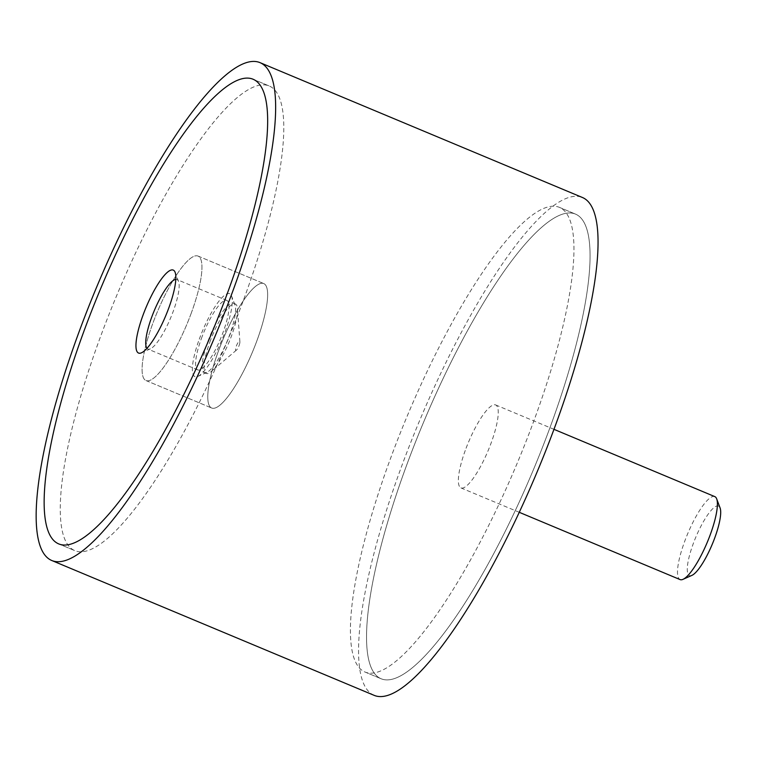 <?xml version="1.0" encoding="UTF-8"?>
<svg xmlns="http://www.w3.org/2000/svg" width="758" height="758" viewBox="0 0 758 758"><rect width="100%" height="100%" fill="white"/><g stroke="black" fill="none" stroke-linecap="round" stroke-linejoin="round"><path stroke-width="0.57" stroke-dasharray="3.79 2.84" d="M374.177 695.361A269.829 64.098 112.7 0 1 400.034 470.623A269.829 64.098 112.7 0 1 582.428 197.497M405.246 469.012A251.836 59.825 -67.3 0 0 381.122 678.761A251.836 59.825 -67.3 0 0 551.36 423.845A251.836 59.825 -67.3 0 0 575.483 214.097A251.836 59.825 -67.3 0 0 405.246 469.012A251.836 59.825 112.7 0 1 575.483 214.097A251.836 59.825 112.7 0 1 551.36 423.845A251.836 59.825 112.7 0 1 381.122 678.761A251.836 59.825 112.7 0 1 405.246 469.012M389.129 462.266A251.836 59.825 -67.3 0 0 364.996 672.024A251.836 59.825 -67.3 0 0 535.243 417.108A251.836 59.825 -67.3 0 0 559.366 207.351A251.836 59.825 -67.3 0 0 389.129 462.266A251.836 59.825 -67.3 0 0 364.996 672.024A251.836 59.825 -67.3 0 0 535.243 417.108A251.836 59.825 -67.3 0 0 559.366 207.351A251.836 59.825 -67.3 0 0 389.129 462.266M245.08 295.734A251.836 59.825 112.7 0 1 74.834 550.649A251.836 59.825 112.7 0 1 98.966 340.892A251.836 59.825 112.7 0 1 269.204 85.976A251.836 59.825 112.7 0 1 245.08 295.734A251.836 59.825 112.7 0 1 74.834 550.649A251.836 59.825 112.7 0 1 98.966 340.892A251.836 59.825 112.7 0 1 269.204 85.976A251.836 59.825 112.7 0 1 245.08 295.734M257.275 339.745A67.453 16.022 112.7 0 1 211.681 408.022A67.453 16.022 112.7 0 1 218.143 351.835A67.453 16.022 112.7 0 1 263.746 283.558A67.453 16.022 112.7 0 1 257.275 339.745A67.453 16.022 112.7 0 1 211.681 408.022A67.453 16.022 112.7 0 1 218.143 351.835A67.453 16.022 112.7 0 1 263.746 283.558A67.453 16.022 112.7 0 1 257.275 339.745M191.584 312.268A67.453 16.022 112.7 0 1 145.991 380.544A67.453 16.022 112.7 0 1 152.453 324.358A67.453 16.022 112.7 0 1 198.056 256.081A67.453 16.022 112.7 0 1 191.584 312.268A67.453 16.022 -67.3 0 0 198.056 256.081A67.453 16.022 -67.3 0 0 152.453 324.358A67.453 16.022 -67.3 0 0 145.991 380.544A67.453 16.022 -67.3 0 0 191.584 312.268M714.794 496.604A44.968 10.688 -67.3 0 0 684.398 542.131A44.968 10.688 -67.3 0 0 680.087 579.586M465.26 450.46A44.968 10.688 -67.3 0 0 460.949 487.915A44.968 10.688 -67.3 0 0 491.345 442.397A44.968 10.688 -67.3 0 0 495.656 404.943A44.968 10.688 -67.3 0 0 465.26 450.46M691.912 575.369A37.673 8.944 112.7 0 1 693.058 544.206A37.673 8.944 112.7 0 1 720.1 507.983M209.852 342.085A37.673 8.944 112.7 0 1 235.321 303.958A37.673 8.944 112.7 0 1 237.453 308.696A37.673 8.944 112.7 0 1 231.711 335.33A37.673 8.944 112.7 0 1 211.112 371.657A37.673 8.944 112.7 0 1 206.252 373.467A37.673 8.944 112.7 0 1 209.852 342.085M239.149 345.345A4.955 1.175 -67.3 0 0 239.898 341.839A4.955 1.175 -67.3 0 0 238.543 341.915A4.955 1.175 -67.3 0 0 236.269 346.235A4.955 1.175 -67.3 0 0 236.439 350.12A4.955 1.175 -67.3 0 0 239.149 345.345M207.938 341.289A37.673 8.944 112.7 0 1 233.398 303.153A37.673 8.944 112.7 0 1 234.98 305.057A37.673 8.944 112.7 0 1 229.788 334.534A37.673 8.944 112.7 0 1 206.792 372.453A37.673 8.944 112.7 0 1 204.328 372.661A37.673 8.944 112.7 0 1 207.938 341.289M199.278 339.205A44.968 10.688 112.7 0 1 231.56 295.952A44.968 10.688 112.7 0 1 225.363 331.142A44.968 10.688 112.7 0 1 197.904 376.404A44.968 10.688 112.7 0 1 199.278 339.205M175.799 279.399A37.673 8.944 112.7 0 1 176.984 279.56A37.673 8.944 112.7 0 1 178.556 281.455A37.673 8.944 112.7 0 1 173.374 310.932A37.673 8.944 112.7 0 1 150.368 348.851A37.673 8.944 112.7 0 1 147.905 349.059A37.673 8.944 112.7 0 1 146.967 348.329M201.391 338.551A37.673 8.944 112.7 0 1 226.86 300.424A37.673 8.944 112.7 0 1 223.25 331.796A37.673 8.944 112.7 0 1 197.781 369.923A37.673 8.944 112.7 0 1 201.391 338.551M364.996 672.024L381.122 678.761L364.996 672.024M58.717 543.903L74.834 550.649L58.717 543.903M145.991 380.544L211.681 408.022L145.991 380.544M198.056 256.081L263.746 283.558L198.056 256.081M253.087 79.239L269.204 85.976L253.087 79.239M559.366 207.351L575.483 214.097L559.366 207.351M460.949 487.915L519.258 512.304M495.656 404.943L553.965 429.331M239.898 341.839L237.453 308.696M235.321 303.958L233.398 303.153M234.98 305.057L231.56 295.952M226.86 300.424L176.984 279.56M178.556 281.455L175.136 272.349M150.368 348.851L141.481 352.811M197.781 369.923L147.905 349.059M206.792 372.453L197.904 376.404M206.252 373.467L204.328 372.661M236.439 350.12L211.112 371.657"/><path stroke-width="1.14" d="M260.022 62.639L582.428 197.497A269.829 64.098 112.7 0 1 556.58 422.234A269.829 64.098 112.7 0 1 374.177 695.361L51.771 560.503A269.829 64.098 -67.3 0 0 234.175 287.377A269.829 64.098 -67.3 0 0 260.022 62.639A269.829 64.098 -67.3 0 0 77.629 335.766A269.829 64.098 -67.3 0 0 51.771 560.503M228.954 288.988A251.836 59.825 112.7 0 1 58.717 543.903A251.836 59.825 112.7 0 1 82.849 334.155A251.836 59.825 112.7 0 1 253.087 79.239A251.836 59.825 112.7 0 1 228.954 288.988A251.836 59.825 -67.3 0 0 253.087 79.239A251.836 59.825 -67.3 0 0 82.849 334.155A251.836 59.825 -67.3 0 0 58.717 543.903A251.836 59.825 -67.3 0 0 228.954 288.988M519.258 512.304L680.087 579.586A44.968 10.688 -67.3 0 0 683.024 579.33A44.968 10.688 -67.3 0 0 710.492 534.058A44.968 10.688 -67.3 0 0 716.68 498.878A44.968 10.688 -67.3 0 0 714.794 496.604L553.965 429.331M716.68 498.878L720.1 507.983A37.673 8.944 112.7 0 1 714.917 537.45A37.673 8.944 112.7 0 1 691.912 575.369L683.024 579.33M146.967 348.329A37.673 8.944 112.7 0 1 151.515 317.687A37.673 8.944 112.7 0 1 175.799 279.399M142.855 315.603A44.968 10.688 112.7 0 1 175.136 272.349A44.968 10.688 112.7 0 1 168.949 307.54A44.968 10.688 112.7 0 1 141.481 352.811A44.968 10.688 112.7 0 1 142.855 315.603"/></g></svg>
